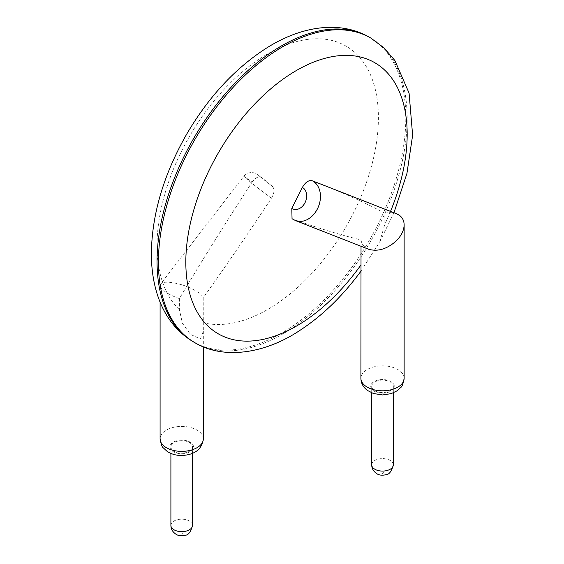 <?xml version="1.0" encoding="UTF-8"?>
<svg xmlns="http://www.w3.org/2000/svg" width="564" height="564" viewBox="0 0 564 564"><rect width="100%" height="100%" fill="white"/><g stroke="black" fill="none" stroke-linecap="round" stroke-linejoin="round"><path stroke-width="0.42" stroke-dasharray="2.82 2.11" d="M360.904 270.579L361.101 270.953L379.741 241.871L384.831 224.268L384.831 213.227C389.245 212.29 393.157 212.473 396.562 213.763M271.411 198.267A21.615 0.55 37.7 0 1 253.229 184.301A21.615 0.55 37.7 0 1 243.768 176.37A21.615 0.55 37.7 0 1 252.066 182.186C223.767 225.699 199.543 264.502 179.401 298.603L179.401 309.65L182.405 323.235L190.442 334.41L200.439 338.936L203.329 331.138L203.202 297.834C223.52 269.416 245.587 237.232 269.409 201.292L271.411 198.267C274.442 193.064 274.781 189.109 272.419 186.395L259.193 176.088L261.851 177.611L272.419 186.395M319.753 183.653C345.013 193.593 366.706 203.449 384.831 213.227M368.468 249.189L365.486 247.554C362.976 245.664 361.489 243.126 361.023 239.94C340.705 234.976 318.639 228.279 294.817 219.847L292.039 218.733M361.023 239.94L361.023 246.271M252.066 182.186C255.591 177.399 258.855 175.876 261.851 177.611L255.802 173.5L253.849 172.817C249.796 172.027 246.433 173.204 243.768 176.37L160.564 284.059C161.706 282.677 164.321 282.063 168.403 282.204C179.535 283.234 189.645 286.745 198.747 292.751L203.202 297.834M179.401 298.603C173.395 296.516 168.481 294.091 164.674 291.334C161.671 289.085 160.148 287.118 160.091 285.426L160.564 284.059M374.877 390.76A10.808 6.239 0 0 0 386.65 392.114A10.808 6.239 0 0 0 393.327 386.347A10.808 6.239 0 0 0 382.519 380.108A10.808 6.239 0 0 0 371.711 386.347A10.808 6.239 0 0 0 374.877 390.76M174.064 451.32A10.808 6.239 0 0 0 185.845 452.673A10.808 6.239 0 0 0 192.521 446.914A10.808 6.239 0 0 0 181.714 440.667A10.808 6.239 0 0 0 170.899 446.914A10.808 6.239 0 0 0 174.064 451.32M370.745 38.007A175.897 101.555 -60 0 1 370.752 241.124A175.897 101.555 -60 0 1 194.848 342.679M369.378 37.217A175.897 101.555 -60 0 1 369.378 240.327A175.897 101.555 -60 0 1 193.48 341.89M390.521 211.394A156.524 90.367 -60 0 1 384.831 224.268M179.401 309.65A156.524 90.367 -60 0 1 157.046 245.544A156.524 90.367 -60 0 1 290.523 43.421A156.524 90.367 -60 0 1 369.018 174.685A156.524 90.367 -60 0 1 203.202 322.728M404.134 378.324A21.615 12.478 0 0 0 382.519 365.846A21.615 12.478 0 0 0 360.904 378.324M203.329 438.891A21.615 12.478 0 0 0 198.747 431.206A21.615 12.478 0 0 0 174.671 427.089A21.615 12.478 0 0 0 160.091 438.891M292.815 219.135A21.615 16.307 -68.6 0 0 295.458 220.566M373.227 390.542A11.788 6.81 0 0 0 393.446 388.899A11.788 6.81 0 0 0 380.876 379.607A11.788 6.81 0 0 0 373.227 390.542M190.999 442.719A11.788 6.81 0 0 0 170.779 444.361A11.788 6.81 0 0 0 183.349 453.653A11.788 6.81 0 0 0 190.999 442.719M393.327 464.842A10.808 6.239 0 0 0 382.519 458.602A10.808 6.239 0 0 0 371.711 464.842M192.521 525.408A10.808 6.239 0 0 0 181.714 519.169A10.808 6.239 0 0 0 170.899 525.408M381.821 473.266A0.98 0.564 0 0 0 383.464 473.013A0.98 0.564 0 0 0 382.265 472.322A0.98 0.564 0 0 0 381.821 473.266M181.016 533.833A0.98 0.564 0 0 0 182.658 533.579A0.98 0.564 0 0 0 181.453 532.881A0.98 0.564 0 0 0 181.016 533.833M379.741 241.871L393.954 212.741M160.091 285.426L160.091 302.163M203.329 331.138L203.329 346.853M393.327 392.861L393.327 386.347M371.711 392.861L371.711 386.347M192.521 453.421L192.521 446.914M170.899 453.421L170.899 446.914"/><path stroke-width="0.85" d="M361.023 246.271L360.904 378.324A21.615 12.478 0 0 0 365.486 386.009A21.615 12.478 0 0 0 389.555 390.126A21.615 12.478 0 0 0 404.134 378.324C403.077 383.985 402.005 386.974 400.919 387.285L397.155 390.774L391.226 393.637L382.618 394.955L373.396 393.503L367.39 390.415C363.131 387.144 360.974 383.111 360.904 378.324M312.16 180.72L396.562 213.763L399.552 215.399C402.555 217.69 404.085 220.841 404.134 224.867C403.965 230.584 401.201 236.069 395.822 241.314C386.566 249.239 377.443 251.861 368.468 249.189L295.458 220.566A21.615 16.307 -68.6 0 0 318.286 207.009A21.615 16.307 -68.6 0 0 312.16 180.72C308.635 180.001 305.371 182.242 302.374 187.438L291.807 208.426A11.788 8.897 -68.6 0 0 305.039 202.652A11.788 8.897 -68.6 0 0 302.374 187.438M295.458 220.566L292.039 218.733L291.807 208.426M193.48 341.89L194.848 342.679A175.897 101.555 -60 0 1 158.421 262.154A175.897 101.555 -60 0 1 235.202 85.136A175.897 101.555 -60 0 1 370.745 38.007L369.378 37.217C338.851 19.62 298.983 26.6 264.149 49.618C233.898 69.64 208.13 97.727 186.853 133.872C163.736 174.255 151.906 214.116 151.371 253.455C151.363 271.404 154.24 287.562 160 301.937C167.219 319.668 178.379 332.986 193.48 341.89A175.897 101.555 -60 0 1 157.046 261.365A175.897 101.555 -60 0 1 233.827 84.346A175.897 101.555 -60 0 1 369.378 37.217M361.023 264.84A156.524 90.367 -60 0 1 245.96 341.128A156.524 90.367 -60 0 1 185.824 262.154A156.524 90.367 -60 0 1 326.859 57.824A156.524 90.367 -60 0 1 390.521 211.394M160.091 302.163L160.091 438.891A21.615 12.478 0 0 0 181.714 451.369A21.615 12.478 0 0 0 203.329 438.891L203.329 346.853M393.327 464.842C391.613 471.335 389.167 474.62 385.987 474.698C382.272 475.572 379.241 475.255 376.907 473.753C373.453 471.448 371.718 468.48 371.711 464.842A10.808 6.239 0 0 0 374.877 469.255A10.808 6.239 0 0 0 386.65 470.609A10.808 6.239 0 0 0 393.327 464.842L393.327 392.861M192.521 525.408C190.808 531.901 188.362 535.18 185.182 535.264C181.46 536.131 178.435 535.821 176.102 534.319C172.64 532.007 170.906 529.039 170.899 525.408A10.808 6.239 0 0 0 174.064 529.822A10.808 6.239 0 0 0 185.845 531.175A10.808 6.239 0 0 0 192.521 525.408L192.521 453.421M361.101 270.953C342.806 295.917 322.354 315.762 299.745 330.49C266.448 352.796 224.726 360.488 194.848 342.679M393.954 212.741L406.926 173.479L412.629 135.261L409.083 93.109L394.885 60.51L383.95 47.799L370.745 38.007M404.134 224.867L404.134 378.324M160.091 438.891C161.149 444.545 162.22 447.534 163.306 447.851L167.071 451.334C171.273 454.105 176.116 455.5 181.615 455.522C194.735 454.859 201.975 449.318 203.329 438.891M371.711 464.842L371.711 392.861M170.899 525.408L170.899 453.421"/></g></svg>
